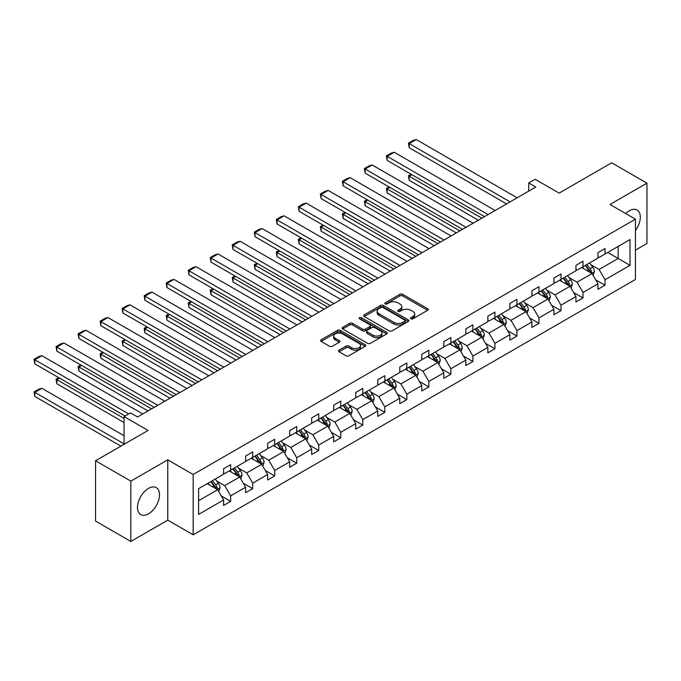 <?xml version="1.0" encoding="UTF-8"?>
<svg xmlns="http://www.w3.org/2000/svg" width="681" height="681" viewBox="0 0 681 681"><rect width="100%" height="100%" fill="white"/><g stroke="black" fill="none" stroke-linecap="round" stroke-linejoin="round"><path stroke-width="1.02" d="M410.958 318.81A1.371 0.792 0 0 0 412.899 318.81L427.625 310.315A1.958 1.132 0 0 0 428.196 309.514A1.958 1.132 0 0 0 427.625 308.714L402.684 294.311A1.958 1.132 0 0 0 399.909 294.311L385.191 302.815A1.371 0.792 0 0 0 384.782 303.368A1.371 0.792 0 0 0 385.191 303.93A1.371 0.792 0 0 0 387.131 303.93L389.03 302.832A6.274 3.618 0 0 1 397.9 302.832L399.977 304.032A6.274 3.618 0 0 1 401.816 306.595A6.274 3.618 0 0 1 399.977 309.148L398.07 310.255A1.371 0.792 0 0 0 397.67 310.808A1.371 0.792 0 0 0 398.07 311.37A1.371 0.792 0 0 0 400.011 311.37L401.918 310.272A6.274 3.618 0 0 1 410.788 310.272L412.865 311.472A6.274 3.618 0 0 1 414.703 314.035A6.274 3.618 0 0 1 412.865 316.588L410.958 317.695A1.371 0.792 0 0 0 410.558 318.248A1.371 0.792 0 0 0 410.958 318.81L410.958 317.695M148.492 513.823A15.569 8.989 120 0 0 158.664 500.101A15.569 8.989 120 0 0 156.281 487.622A15.569 8.989 120 0 0 148.492 488.396A15.569 8.989 120 0 0 138.32 502.118A15.569 8.989 120 0 0 140.703 514.589A15.569 8.989 120 0 0 148.492 513.823M635.441 230.518A15.569 8.989 120 0 0 637.093 210.029A15.569 8.989 120 0 0 629.304 210.795A15.569 8.989 120 0 0 625.737 213.545M635.441 250.123L646.95 243.483L646.95 183.172L611.657 162.793L559.144 193.115L535.147 179.256L528.72 182.968L528.72 191.114M130.846 541.446L167.764 520.139L167.764 459.828L130.846 481.135L130.846 541.446L95.553 521.076L95.553 460.765L148.066 430.443L124.07 416.593L124.07 444.301M130.846 481.135L95.553 460.765M339.078 350.153A1.958 1.132 0 0 0 338.508 350.953A1.958 1.132 0 0 0 339.078 351.754L346.076 355.788A1.958 1.132 0 0 0 348.851 355.788L365.203 346.348A1.958 1.132 0 0 0 365.774 345.548A1.958 1.132 0 0 0 365.203 344.748L340.262 330.353A1.958 1.132 0 0 0 337.487 330.353L321.134 339.793A1.958 1.132 0 0 0 320.564 340.594A1.958 1.132 0 0 0 321.134 341.394L329.587 346.271A1.958 1.132 0 0 0 332.362 346.271L339.359 342.228A1.958 1.132 0 0 0 339.93 341.428A1.958 1.132 0 0 0 339.359 340.628L335.163 338.21A5.244 3.03 0 0 1 333.63 336.073A5.244 3.03 0 0 1 336.865 333.273A5.244 3.03 0 0 1 342.577 333.928L358.998 343.411A5.244 3.03 0 0 1 360.538 345.548A5.244 3.03 0 0 1 357.295 348.349A5.244 3.03 0 0 1 351.583 347.693L348.851 346.11A1.958 1.132 0 0 0 346.076 346.11L339.078 350.153L339.078 351.754M124.07 416.593L130.497 412.882L137.553 416.959L535.785 187.037L528.72 182.968M167.764 459.828L193.174 474.495L635.441 219.154L635.441 279.465L193.174 534.806L193.174 474.495M646.95 183.172L610.031 204.479L635.441 219.154M389.174 330.915A1.958 1.132 0 0 0 391.941 330.915L408.294 321.475A1.958 1.132 0 0 0 408.864 320.674A1.958 1.132 0 0 0 408.294 319.874L383.352 305.471A1.958 1.132 0 0 0 380.577 305.471L364.233 314.911A1.958 1.132 0 0 0 363.654 315.712A1.958 1.132 0 0 0 364.233 316.512L389.174 330.915M359.994 319.108A1.371 0.792 0 0 1 361.39 319.304L361.39 317.669L386.748 332.311A1.958 1.132 0 0 1 387.319 333.111A1.958 1.132 0 0 1 386.748 333.911L370.396 343.352A1.958 1.132 0 0 1 367.621 343.352L342.679 328.949L342.679 327.348A1.958 1.132 0 0 0 342.109 328.148A1.958 1.132 0 0 0 342.679 328.949M342.679 327.348L349.676 323.313A1.958 1.132 0 0 1 352.452 323.313L362.564 329.153A1.958 1.132 0 0 0 365.339 329.153L369.979 326.471A1.958 1.132 0 0 0 370.558 325.671A1.958 1.132 0 0 0 369.979 324.871L359.449 318.793A1.371 0.792 0 0 1 359.049 318.231A1.371 0.792 0 0 1 359.891 317.499A1.371 0.792 0 0 1 361.39 317.669M198.605 488.635L223.589 474.214L223.589 468.749L230.655 464.672L230.655 470.137L245.611 461.497L245.611 456.04L252.677 451.963L252.677 457.419L267.633 448.779L267.633 443.322L274.698 439.245L274.698 444.71L289.663 436.07L289.663 430.605L296.72 426.536L296.72 431.992L311.685 423.352L311.685 417.896L318.742 413.818L318.742 419.283L333.707 410.643L333.707 405.178L340.764 401.1L340.764 406.566L355.729 397.925L355.729 392.469L362.786 388.391L362.786 393.848L377.751 385.208L377.751 379.751L384.808 375.674L384.808 381.139L399.773 372.498L399.773 367.033L406.829 362.964L406.829 368.421L421.794 359.781L421.794 354.324L428.851 350.247L428.851 355.712L443.816 347.072L443.816 341.607L450.873 337.529L450.873 342.994L465.838 334.354L465.838 328.897L472.895 324.82L472.895 330.276L487.86 321.636L487.86 316.18L494.917 312.102L494.917 317.567L509.882 308.927L509.882 303.462L516.939 299.393L516.939 304.85L531.904 296.209L531.904 290.753L538.96 286.675L538.96 292.14L553.925 283.5L553.925 278.035L560.982 273.958L560.982 279.423L575.947 270.783L575.947 265.326L583.004 261.249L583.004 266.705L597.969 258.073L597.969 252.608L605.026 248.531L605.026 253.996L630.01 239.567L630.01 265.326L605.026 279.746L605.026 285.211L597.969 289.289L597.969 283.824L583.004 292.464L583.004 297.92L575.947 301.998L575.947 296.541L560.982 305.182L560.982 310.638L553.925 314.716L553.925 309.251L538.96 317.891L538.96 323.356L531.904 327.425L531.904 321.968L516.939 330.608L516.939 336.065L509.882 340.142L509.882 334.677L494.917 343.318L494.917 348.783L487.86 352.852L487.86 347.395L472.895 356.035L472.895 361.492L465.838 365.569L465.838 360.113L450.873 368.744L450.873 374.209L443.816 378.287L443.816 372.822L428.851 381.462L428.851 386.927L421.794 390.996L421.794 385.54L406.829 394.18L406.829 399.636L399.773 403.714L399.773 398.249L384.808 406.889L384.808 412.354L377.751 416.423L377.751 410.966L362.786 419.607L362.786 425.063L355.729 429.141L355.729 423.684L340.764 432.316L340.764 437.781L333.707 441.858L333.707 436.393L318.742 445.033L318.742 450.499L311.685 454.567L311.685 449.111L296.72 457.751L296.72 463.208L289.663 467.285L289.663 461.82L274.698 470.46L274.698 475.925L267.633 479.994L267.633 474.538L252.677 483.178L252.677 488.635L245.611 492.712L245.611 487.255L230.655 495.887L230.655 501.352L223.589 505.43L223.589 499.965L198.605 514.393L198.605 488.635M229.242 470.954L239.686 476.981L224.721 485.621L216.549 480.905M224.721 485.621L230.655 495.887M239.686 476.981L245.611 487.255M223.589 472.903L224.721 473.559L230.655 470.137M251.263 458.236L261.708 464.272L246.743 472.903L238.571 468.188M246.743 472.903L252.677 483.178M261.708 464.272L267.633 474.538M245.611 460.194L246.743 460.841L252.677 457.419M273.285 445.519L283.73 451.554L268.765 460.194L260.593 455.478M268.765 460.194L274.698 470.46M283.73 451.554L289.663 461.82M267.633 447.477L268.765 448.132L274.698 444.71M295.307 432.81L305.752 438.836L290.787 447.477L282.615 442.761M290.787 447.477L296.72 457.751M305.752 438.836L311.685 449.111M289.663 434.767L290.787 435.414L296.72 431.992M317.329 420.092L327.774 426.127L312.809 434.767L304.637 430.043M312.809 434.767L318.742 445.033M327.774 426.127L333.707 436.393M311.685 422.05L312.809 422.705L318.742 419.283M339.351 407.383L349.796 413.41L334.831 422.05L326.659 417.334M334.831 422.05L340.764 432.316M349.796 413.41L355.729 423.684M333.707 409.332L334.831 409.988L340.764 406.566M361.373 394.665L371.817 400.7L356.853 409.332L348.681 404.616M356.853 409.332L362.786 419.607M371.817 400.7L377.751 410.966M355.729 396.623L356.853 397.27L362.786 393.848M383.394 381.947L393.839 387.983L378.874 396.623L370.702 391.907M378.874 396.623L384.808 406.889M393.839 387.983L399.773 398.249M377.751 383.905L378.874 384.561L384.808 381.139M405.416 369.238L415.861 375.265L400.896 383.905L392.724 379.189M400.896 383.905L406.829 394.18M415.861 375.265L421.794 385.54M399.773 371.196L400.896 371.843L406.829 368.421M427.438 356.521L437.883 362.556L422.918 371.196L414.746 366.48M422.918 371.196L428.851 381.462M437.883 362.556L443.816 372.822M421.794 358.478L422.918 359.134L428.851 355.712M449.46 343.811L459.905 349.838L444.94 358.478L436.768 353.762M444.94 358.478L450.873 368.744M459.905 349.838L465.838 360.113M443.816 345.761L444.94 346.416L450.873 342.994M471.482 331.094L481.927 337.129L466.962 345.769L458.79 341.045M466.962 345.769L472.895 356.035M481.927 337.129L487.86 347.395M465.838 333.052L466.962 333.699L472.895 330.276M493.504 318.385L503.949 324.411L488.984 333.052L480.812 328.336M488.984 333.052L494.917 343.318M503.949 324.411L509.882 334.677M487.86 320.334L488.984 320.989L494.917 317.567M515.526 305.667L525.97 311.694L511.005 320.334L502.833 315.618M511.005 320.334L516.939 330.608M525.97 311.694L531.904 321.968M509.882 307.625L511.005 308.272L516.939 304.85M537.547 292.949L547.992 298.985L533.027 307.625L524.855 302.909M533.027 307.625L538.96 317.891M547.992 298.985L553.925 309.251M531.904 294.907L533.027 295.563L538.96 292.14M559.569 280.24L570.014 286.267L555.049 294.907L546.877 290.191M555.049 294.907L560.982 305.182M570.014 286.267L575.947 296.541M553.925 282.198L555.049 282.845L560.982 279.423M581.591 267.522L592.036 273.558L577.071 282.198L568.899 277.473M577.071 282.198L583.004 292.464M592.036 273.558L597.969 283.824M575.947 269.48L577.071 270.136L583.004 266.705M607.707 252.447L618.152 258.474L599.093 269.48L590.921 264.764M599.093 269.48L605.026 279.746M630.01 265.326L618.152 258.474L618.152 246.411L630.01 239.567M167.764 520.139L193.174 534.806M597.969 256.763L599.093 257.418L605.026 253.996M198.605 500.697L217.665 489.699L207.22 483.663M217.665 489.699L223.589 499.965M595.637 279.789L605.026 285.211M573.615 292.507L583.004 297.92M551.593 305.216L560.982 310.638M529.571 317.933L538.96 323.356M507.549 330.643L516.939 336.065M485.527 343.36L494.917 348.783M463.506 356.078L472.895 361.492M441.484 368.787L450.873 374.209M419.462 381.505L428.851 386.927M397.44 394.214L406.829 399.636M375.418 406.932L384.808 412.354M353.396 419.649L362.786 425.063M331.375 432.358L340.764 437.781M309.353 445.076L318.742 450.499M287.331 457.785L296.72 463.208M265.309 470.503L274.698 475.925M243.287 483.221L252.677 488.635M221.265 495.93L230.655 501.352M411.511 319.006L412.865 318.223A6.274 3.618 0 0 0 414.703 315.661L414.703 314.035M401.816 306.595L401.816 308.221A6.274 3.618 0 0 1 399.977 310.783L398.623 311.566M427.6 310.323L402.684 295.946A1.958 1.132 0 0 0 399.909 295.946L385.735 304.126M408.268 321.483L383.352 307.105A1.958 1.132 0 0 0 380.577 307.105L364.258 316.529M404.829 321.228A1.371 0.792 0 0 0 405.229 320.674A1.371 0.792 0 0 0 404.829 320.113L382.935 307.471A1.371 0.792 0 0 0 380.994 307.471L378.985 308.629A6.274 3.618 0 0 0 377.146 311.191A6.274 3.618 0 0 0 378.985 313.754L393.95 322.394A6.274 3.618 0 0 0 402.82 322.394L404.829 321.228L404.829 322.862A1.371 0.792 0 0 0 405.229 322.3L405.229 320.674M377.146 311.191L377.146 312.817A6.274 3.618 0 0 0 378.985 315.38L378.985 313.754M404.829 322.862L402.82 324.02A6.274 3.618 0 0 1 393.95 324.02L378.985 315.38M342.713 328.966L349.676 324.939L349.676 323.313M370.558 325.671L370.558 327.297A1.958 1.132 0 0 1 369.979 328.097L365.339 330.779A1.958 1.132 0 0 1 362.564 330.779L352.452 324.939A1.958 1.132 0 0 0 349.676 324.939M361.39 319.304L386.723 333.928M373.06 335.214A5.244 3.03 0 0 0 378.772 335.869A5.244 3.03 0 0 0 382.015 333.069A5.244 3.03 0 0 0 380.475 330.932L374.695 327.595A1.958 1.132 0 0 0 371.92 327.595L367.28 330.268A1.958 1.132 0 0 0 366.701 331.068A1.958 1.132 0 0 0 367.28 331.868L373.06 335.214L373.06 336.84A5.244 3.03 0 0 0 378.772 337.495A5.244 3.03 0 0 0 382.015 334.703L382.015 333.069M366.701 331.068L366.701 332.703A1.958 1.132 0 0 0 367.28 333.503L367.28 331.868M373.06 336.84L367.28 333.503M360.538 345.548L360.538 347.182A5.244 3.03 0 0 1 357.295 349.974A5.244 3.03 0 0 1 351.583 349.319L348.851 347.744A1.958 1.132 0 0 0 346.076 347.744L339.104 351.762M333.63 336.073L333.63 337.699A5.244 3.03 0 0 0 335.163 339.845L335.163 338.21M339.359 340.628L339.359 342.228L335.163 339.845M365.178 346.365L340.262 331.979A1.958 1.132 0 0 0 337.487 331.979L321.16 341.402M593.108 275.413L594.411 271.659A5.286 3.056 -120 0 0 592.717 267.156L589.55 262.926M583.864 268.833L582.493 267.003M481.859 218.175L409.196 176.226L409.196 180.303L478.326 220.21M591.253 273.107L591.551 271.889A5.286 3.056 -120 0 0 590.035 268.706L586.869 264.475M585.541 265.241L589.031 269.897A2.698 1.558 60 0 1 589.516 270.715L591.551 271.889M585.175 265.454L588.341 269.685A5.286 3.056 60 0 1 589.661 272.187M411.877 174.676L409.196 176.226L408.421 175.775L411.103 174.225M409.196 180.303L408.421 175.775M510.086 201.874L409.196 143.623L409.196 147.7L506.562 203.908M517.151 197.796L416.253 139.554L409.196 143.623L408.421 143.18L413.367 140.32L416.253 139.554M409.196 147.7L408.421 143.18M571.087 288.131L572.389 284.377A5.286 3.056 -120 0 0 570.695 279.874L567.528 275.643M561.842 281.551L560.472 279.721M459.837 230.885L387.174 188.943L387.174 193.012L456.304 232.928M569.231 285.816L569.529 284.607A5.286 3.056 -120 0 0 568.014 281.423L564.847 277.193M563.519 277.959L567.009 282.615A2.698 1.558 60 0 1 567.494 283.432L569.529 284.607M563.153 278.171L566.32 282.402A5.286 3.056 60 0 1 567.639 284.896M389.855 187.394L387.174 188.943L386.399 188.492L389.081 186.943M387.174 193.012L386.399 188.492M549.065 300.84L550.367 297.095A5.286 3.056 -120 0 0 548.673 292.583L545.507 288.352M539.82 294.269L538.45 292.43M437.815 243.602L365.152 201.653L365.152 205.73L434.282 245.637M547.209 298.533L547.507 297.316A5.286 3.056 -120 0 0 545.992 294.132L542.825 289.902M541.497 290.668L544.987 295.324A2.698 1.558 60 0 1 545.472 296.141L547.507 297.316M541.131 290.881L544.298 295.111A5.286 3.056 60 0 1 545.617 297.614M367.834 200.103L365.152 201.653L364.378 201.21L367.059 199.661M365.152 205.73L364.378 201.21M488.064 214.592L387.174 156.341L387.174 160.418L484.54 216.626M495.13 210.514L394.231 152.263L387.174 156.341L386.399 155.889L391.337 153.038L394.231 152.263M387.174 160.418L386.399 155.889M466.042 227.301L365.152 169.05L365.152 173.127L462.518 229.344M473.108 223.223L372.209 164.981L365.152 169.05L364.378 168.607L369.315 165.755L372.209 164.981M365.152 173.127L364.378 168.607M527.043 313.558L528.345 309.804A5.286 3.056 -120 0 0 526.651 305.301L523.485 301.07M517.798 306.978L516.428 305.148M415.793 256.32L343.13 214.37L343.13 218.448L412.26 258.354M525.187 311.243L525.485 310.034A5.286 3.056 -120 0 0 523.97 306.85L520.803 302.619M519.475 303.385L522.965 308.042A2.698 1.558 60 0 1 523.451 308.859L525.485 310.034M519.109 303.598L522.276 307.829A5.286 3.056 60 0 1 523.595 310.323M345.812 212.821L343.13 214.37L342.356 213.919L345.037 212.37M343.13 218.448L342.356 213.919M444.021 240.018L343.13 181.767L343.13 185.845L440.496 242.053M451.086 235.941L350.187 177.69L343.13 181.767L342.356 181.316L347.293 178.465L350.187 177.69M343.13 185.845L342.356 181.316M505.021 326.267L506.323 322.522A5.286 3.056 -120 0 0 504.63 318.018L501.463 313.788M495.777 319.695L494.406 317.857M393.771 269.029L321.109 227.079L321.109 231.157L390.239 271.072M503.165 323.96L503.463 322.743A5.286 3.056 -120 0 0 501.948 319.568L498.781 315.337M497.453 316.095L500.944 320.751A2.698 1.558 60 0 1 501.429 321.577L503.463 322.743M497.087 316.307L500.254 320.538A5.286 3.056 60 0 1 501.574 323.041M323.79 225.53L321.109 227.079L320.334 226.637L323.015 225.088M321.109 231.157L320.334 226.637M421.999 252.728L321.109 194.485L321.109 198.554L418.474 254.771M429.064 248.659L328.165 190.408L321.109 194.485L320.334 194.034L325.271 191.182L328.165 190.408M321.109 198.554L320.334 194.034M482.999 338.985L484.302 335.231A5.286 3.056 -120 0 0 482.608 330.728L479.441 326.497M473.755 332.405L472.384 330.574M371.749 281.747L299.087 239.797L299.087 243.875L368.217 283.781M481.144 336.678L481.441 335.461A5.286 3.056 -120 0 0 479.926 332.277L476.76 328.046M475.432 328.812L478.922 333.469A2.698 1.558 60 0 1 479.407 334.286L481.441 335.461M475.066 329.025L478.232 333.256A5.286 3.056 60 0 1 479.552 335.759M301.768 238.248L299.087 239.797L298.312 239.346L300.993 237.797M299.087 243.875L298.312 239.346M399.977 265.445L299.087 207.194L299.087 211.272L396.453 267.48M407.042 261.368L306.144 203.117L299.087 207.194L298.312 206.752L303.249 203.891L306.144 203.117M299.087 211.272L298.312 206.752M460.977 351.702L462.28 347.948A5.286 3.056 -120 0 0 460.586 343.445L457.419 339.215M451.733 345.122L450.362 343.292M349.728 294.456L277.065 252.515L277.065 256.584L346.195 296.499M459.122 349.387L459.42 348.178A5.286 3.056 -120 0 0 457.904 344.995L454.738 340.764M453.41 341.53L456.9 346.186A2.698 1.558 60 0 1 457.385 347.004L459.42 348.178M453.044 341.743L456.21 345.974A5.286 3.056 60 0 1 457.53 348.468M279.746 250.966L277.065 252.515L276.29 252.064L278.972 250.514M277.065 256.584L276.29 252.064M377.955 278.163L277.065 219.912L277.065 223.989L374.431 280.197M385.02 274.085L284.122 215.834L277.065 219.912L276.29 219.461L281.227 216.609L284.122 215.834M277.065 223.989L276.29 219.461M438.956 364.412L440.258 360.666A5.286 3.056 -120 0 0 438.564 356.154L435.397 351.924M429.711 357.84L428.34 356.001M327.706 307.174L255.043 265.224L255.043 269.301L324.173 309.208M437.1 362.105L437.398 360.887A5.286 3.056 -120 0 0 435.883 357.704L432.716 353.473M431.388 354.239L434.878 358.896A2.698 1.558 60 0 1 435.363 359.713L437.398 360.887M431.022 354.452L434.189 358.683A5.286 3.056 60 0 1 435.508 361.185M257.724 263.675L255.043 265.224L254.268 264.781L256.95 263.232M255.043 269.301L254.268 264.781M355.933 290.872L255.043 232.621L255.043 236.699L352.409 292.915M362.999 286.795L262.1 228.552L255.043 232.621L254.268 232.178L259.206 229.327L262.1 228.552M255.043 236.699L254.268 232.178M416.934 377.129L418.236 373.375A5.286 3.056 -120 0 0 416.542 368.872L413.376 364.641M407.689 370.549L406.319 368.719M305.684 319.891L233.021 277.942L233.021 282.011L302.151 321.926M415.078 374.814L415.376 373.605A5.286 3.056 -120 0 0 413.861 370.421L410.694 366.191M409.366 366.957L412.856 371.613A2.698 1.558 60 0 1 413.341 372.43L415.376 373.605M409 367.17L412.167 371.4A5.286 3.056 60 0 1 413.486 373.895M235.703 276.392L233.021 277.942L232.247 277.49L234.928 275.941M233.021 282.011L232.247 277.49M333.911 303.59L233.021 245.339L233.021 249.416L330.387 305.624M340.977 299.512L240.078 241.261L233.021 245.339L232.247 244.888L237.184 242.036L240.078 241.261M233.021 249.416L232.247 244.888M394.912 389.838L396.214 386.093A5.286 3.056 -120 0 0 394.52 381.59L391.354 377.359M385.667 383.267L384.297 381.428M283.662 332.6L210.999 290.651L210.999 294.728L280.129 334.643M393.056 387.532L393.354 386.314A5.286 3.056 -120 0 0 391.839 383.139L388.672 378.908M387.344 379.666L390.834 384.322A2.698 1.558 60 0 1 391.32 385.148L393.354 386.314M386.978 379.879L390.145 384.11A5.286 3.056 60 0 1 391.464 386.612M213.681 289.102L210.999 290.651L210.225 290.208L212.906 288.659M210.999 294.728L210.225 290.208M311.889 316.299L210.999 258.056L210.999 262.125L308.365 318.342M318.955 312.23L218.056 253.979L210.999 258.056L210.225 257.605L215.162 254.754L218.056 253.979M210.999 262.125L210.225 257.605M372.89 402.556L374.192 398.802A5.286 3.056 -120 0 0 372.498 394.299L369.332 390.068M363.645 395.976L362.275 394.146M261.64 345.318L188.977 303.368L188.977 307.446L258.108 347.353M371.034 400.249L371.332 399.032A5.286 3.056 -120 0 0 369.817 395.848L366.65 391.618M365.322 392.384L368.813 397.04A2.698 1.558 60 0 1 369.298 397.857L371.332 399.032M364.956 392.596L368.123 396.827A5.286 3.056 60 0 1 369.442 399.321M191.659 301.819L188.977 303.368L188.203 302.917L190.884 301.368M188.977 307.446L188.203 302.917M289.868 329.017L188.977 270.766L188.977 274.843L286.343 331.051M296.933 324.939L196.034 266.688L188.977 270.766L188.203 270.323L193.14 267.463L196.034 266.688M188.977 274.843L188.203 270.323M350.868 415.265L352.171 411.52A5.286 3.056 -120 0 0 350.477 407.017L347.31 402.786M341.624 408.694L340.253 406.863M239.618 358.027L166.956 316.086L166.956 320.155L236.086 360.07M349.012 412.958L349.31 411.75A5.286 3.056 -120 0 0 347.795 408.566L344.629 404.335M343.301 405.101L346.791 409.758A2.698 1.558 60 0 1 347.276 410.575L349.31 411.75M342.935 405.314L346.101 409.545A5.286 3.056 60 0 1 347.421 412.039M169.637 314.537L166.956 316.086L166.181 315.635L168.862 314.086M166.956 320.155L166.181 315.635M267.846 341.734L166.956 283.483L166.956 287.552L264.322 343.769M274.911 337.657L174.013 279.406L166.956 283.483L166.181 283.032L171.118 280.18L174.013 279.406M166.956 287.552L166.181 283.032M328.846 427.983L330.149 424.237A5.286 3.056 -120 0 0 328.455 419.726L325.288 415.495M319.602 421.411L318.231 419.573M217.597 370.745L144.934 328.795L144.934 332.873L214.064 372.779M326.991 425.676L327.289 424.459A5.286 3.056 -120 0 0 325.773 421.275L322.607 417.044M321.279 417.811L324.769 422.467A2.698 1.558 60 0 1 325.254 423.284L327.289 424.459M320.913 418.023L324.079 422.254A5.286 3.056 60 0 1 325.399 424.757M147.615 327.246L144.934 328.795L144.159 328.344L146.841 326.803M144.934 332.873L144.159 328.344M245.824 354.443L144.934 296.192L144.934 300.27L242.3 356.478M252.889 350.366L151.991 292.123L144.934 296.192L144.159 295.75L149.096 292.898L151.991 292.123M144.934 300.27L144.159 295.75M306.825 440.701L308.127 436.947A5.286 3.056 -120 0 0 306.433 432.444L303.266 428.213M297.58 434.12L296.209 432.29M195.575 383.463L122.912 341.513L122.912 345.582L192.042 385.497M304.969 438.385L305.267 437.176A5.286 3.056 -120 0 0 303.752 433.993L300.585 429.762M299.257 430.528L302.747 435.185A2.698 1.558 60 0 1 303.232 436.002L305.267 437.176M298.891 430.741L302.058 434.972A5.286 3.056 60 0 1 303.377 437.466M125.593 339.964L122.912 341.513L122.137 341.062L124.819 339.513M122.912 345.582L122.137 341.062M223.802 367.161L122.912 308.91L122.912 312.988L220.278 369.196M230.868 363.084L129.969 304.833L122.912 308.91L122.137 308.459L127.075 305.607L129.969 304.833M122.912 312.988L122.137 308.459M284.803 453.41L286.105 449.664A5.286 3.056 -120 0 0 284.411 445.161L281.244 440.93M275.558 446.838L274.188 444.999M173.553 396.172L100.89 354.222L100.89 358.3L170.02 398.215M282.947 451.103L283.245 449.886A5.286 3.056 -120 0 0 281.73 446.71L278.563 442.471M277.235 443.237L280.725 447.894A2.698 1.558 60 0 1 281.21 448.719L283.245 449.886M276.869 443.45L280.036 447.681A5.286 3.056 60 0 1 281.355 450.184M103.572 352.673L100.89 354.222L100.116 353.779L102.797 352.23M100.89 358.3L100.116 353.779M201.78 379.87L100.89 321.628L100.89 325.697L198.256 381.913M208.846 375.801L107.947 317.55L100.89 321.628L100.116 321.177L105.053 318.325L107.947 317.55M100.89 325.697L100.116 321.177M262.781 466.127L264.083 462.373A5.286 3.056 -120 0 0 262.389 457.87L259.223 453.64M253.536 459.547L252.166 457.717M151.531 408.889L78.868 366.94L78.868 371.017L147.998 410.924M260.925 463.821L261.223 462.603A5.286 3.056 -120 0 0 259.708 459.42L256.541 455.189M255.213 455.955L258.703 460.611A2.698 1.558 60 0 1 259.189 461.429L261.223 462.603M254.847 456.168L258.014 460.399A5.286 3.056 60 0 1 259.333 462.893M81.55 365.391L78.868 366.94L78.094 366.489L80.775 364.939M78.868 371.017L78.094 366.489M179.758 392.588L78.868 334.337L78.868 338.414L176.234 394.622M186.824 388.51L85.925 330.259L78.868 334.337L78.094 333.886L83.031 331.034L85.925 330.259M78.868 338.414L78.094 333.886M240.759 478.837L242.061 475.091A5.286 3.056 -120 0 0 240.367 470.588L237.201 466.357M231.514 472.265L230.144 470.426M124.07 418.466L56.846 379.657L56.846 383.726L124.07 422.543M238.903 476.53L239.201 475.312A5.286 3.056 -120 0 0 237.686 472.137L234.519 467.907M233.191 468.673L236.682 473.329A2.698 1.558 60 0 1 237.167 474.146L239.201 475.312M232.825 468.886L235.992 473.116A5.286 3.056 60 0 1 237.311 475.61M59.528 378.108L56.846 379.657L56.072 379.206L58.753 377.657M56.846 383.726L56.072 379.206M157.737 405.297L56.846 347.055L56.846 351.124L154.212 407.34M164.793 401.228L63.903 342.977L56.846 347.055L56.072 346.603L61.009 343.752L63.903 342.977M56.846 351.124L56.072 346.603M218.737 491.554L220.04 487.809A5.286 3.056 -120 0 0 218.346 483.297L215.179 479.066M124.07 443.893L34.825 392.367L41.882 388.289L124.07 435.746M209.493 484.983L208.122 483.144M34.825 396.444L34.05 391.915L34.825 392.367L34.825 396.444L120.895 446.132M216.881 489.247L217.179 488.03A5.286 3.056 -120 0 0 215.664 484.846L212.498 480.616M211.17 481.382L214.66 486.038A2.698 1.558 60 0 1 215.145 486.855L217.179 488.03M210.804 481.595L213.97 485.825A5.286 3.056 60 0 1 215.29 488.328M34.05 391.915L38.987 389.064L41.882 388.289M128.658 413.937L34.825 359.764L34.825 363.841L125.134 415.98M142.772 413.937L41.882 355.695L34.825 359.764L34.05 359.321L38.987 356.469L41.882 355.695M34.825 363.841L34.05 359.321M412.865 318.223L412.865 316.588M398.07 311.37L398.07 310.255M399.977 310.783L399.977 309.148M385.191 303.93L385.191 302.815M399.909 295.946L399.909 294.311M402.684 295.946L402.684 294.311M427.625 310.315L427.625 308.714M364.233 316.512L364.233 314.911M380.577 307.105L380.577 305.471M383.352 307.105L383.352 305.471M408.294 321.475L408.294 319.874M393.95 324.02L393.95 322.394M402.82 324.02L402.82 322.394M352.452 324.939L352.452 323.313M362.564 330.779L362.564 329.153M365.339 330.779L365.339 329.153M369.979 328.097L369.979 326.471M386.748 333.911L386.748 332.311M346.076 347.744L346.076 346.11M348.851 347.744L348.851 346.11M351.583 349.319L351.583 347.693M321.134 341.394L321.134 339.793M337.487 331.979L337.487 330.353M340.262 331.979L340.262 330.353M365.203 346.348L365.203 344.748M591.653 273.336L594.377 271.77M590.035 268.706L592.717 267.156M586.835 270.553L588.341 269.685M569.631 286.046L572.355 284.479M568.014 281.423L570.695 279.874M564.813 283.27L566.32 282.402M547.609 298.763L550.333 297.197M545.992 294.132L548.673 292.583M542.791 295.98L544.298 295.111M525.587 311.481L528.311 309.906M523.97 306.85L526.651 305.301M520.769 308.697L522.276 307.829M503.565 324.19L506.289 322.624M501.948 319.568L504.63 318.018M498.747 321.406L500.254 320.538M481.544 336.908L484.259 335.333M479.926 332.277L482.608 330.728M476.726 334.124L478.232 333.256M459.522 349.617L462.237 348.051M457.904 344.995L460.586 343.445M454.704 346.842L456.21 345.974M437.5 362.335L440.215 360.768M435.883 357.704L438.564 356.154M432.682 359.551L434.189 358.683M415.478 375.052L418.194 373.477M413.861 370.421L416.542 368.872M410.66 372.269L412.167 371.4M393.456 387.761L396.172 386.195M391.839 383.139L394.52 381.59M388.638 384.978L390.145 384.11M371.434 400.479L374.15 398.904M369.817 395.848L372.498 394.299M366.616 397.695L368.123 396.827M349.413 413.188L352.128 411.622M347.795 408.566L350.477 407.017M344.595 410.413L346.101 409.545M327.391 425.906L330.106 424.34M325.773 421.275L328.455 419.726M322.573 423.122L324.079 422.254M305.369 438.624L308.084 437.049M303.752 433.993L306.433 432.444M300.551 435.84L302.058 434.972M283.347 451.333L286.063 449.766M281.73 446.71L284.411 445.161M278.529 448.549L280.036 447.681M261.325 464.05L264.041 462.476M259.708 459.42L262.389 457.87M256.507 461.267L258.014 460.399M239.303 476.76L242.019 475.193M237.686 472.137L240.367 470.588M234.485 473.985L235.992 473.116M217.282 489.477L219.997 487.911M215.664 484.846L218.346 483.297M212.463 486.694L213.97 485.825"/></g></svg>
